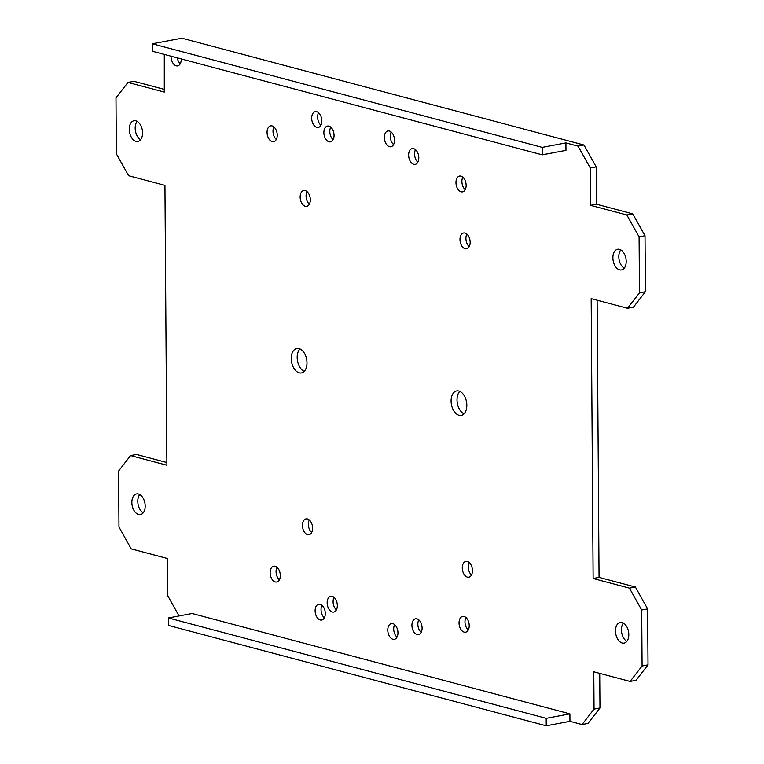 <?xml version="1.0" encoding="UTF-8"?>
<svg xmlns="http://www.w3.org/2000/svg" width="764" height="764" viewBox="0 0 764 764"><rect width="100%" height="100%" fill="white"/><g stroke="black" fill="none" stroke-linecap="round" stroke-linejoin="round"><path stroke-width="1.15" d="M597.123 300.195L599.052 577.383L593.122 578.501L629.45 588.146L641.693 610.025L642.085 665.998L630.099 681.44L593.781 671.795L594.039 709.107L582.063 724.549L569.954 721.331L569.896 713.872L546.184 718.332L546.241 725.8L168.443 625.42L168.395 617.961L546.184 718.332M152.294 43.787L542.201 147.385L542.249 154.844L152.351 51.245L152.294 43.787L181.937 38.2L583.954 145.017L596.187 166.886L596.445 204.208L632.773 213.863L645.017 235.732L645.408 291.714L633.423 307.147L627.502 308.264L591.174 298.619L593.122 578.501M166.877 462.554L136.498 454.484L130.577 455.602L166.896 465.247L164.948 185.365L128.619 175.72L116.376 153.841L115.985 97.868L127.97 82.426L133.901 81.309L164.279 89.378M599.721 673.37L599.969 707.989L587.984 723.432L582.063 724.549M599.052 577.383L635.381 587.029L647.624 608.908L648.015 664.881L636.03 680.323L630.099 681.44M137.157 121.38A10.524 6.484 -100.7 0 0 135.19 128.209A10.524 6.484 -100.7 0 0 140.614 139.697M177.219 57.854A8.041 4.947 -100.7 0 0 180.285 63.679M415.501 149.668A8.041 4.947 -100.7 0 0 414.565 154.013A8.041 4.947 -100.7 0 0 417.86 162.188M391.206 132.038A8.041 4.947 -100.7 0 0 390.27 136.384A8.041 4.947 -100.7 0 0 393.565 144.558M330.745 127.139A8.041 4.947 -100.7 0 0 329.8 131.494A8.041 4.947 -100.7 0 0 333.104 139.669M318.559 112.728A8.041 4.947 -100.7 0 0 317.614 117.083A8.041 4.947 -100.7 0 0 320.918 125.258M307.023 191.611A8.041 4.947 -100.7 0 0 306.077 195.966A8.041 4.947 -100.7 0 0 309.382 204.141M273.932 126.948A8.041 4.947 -100.7 0 0 272.996 131.303A8.041 4.947 -100.7 0 0 276.301 139.478M620.788 249.885A10.524 6.484 -100.7 0 0 618.811 256.704A10.524 6.484 -100.7 0 0 624.236 268.193M466.861 234.08A8.041 4.947 -100.7 0 0 465.916 238.435A8.041 4.947 -100.7 0 0 469.22 246.61M462.831 177.143A8.041 4.947 -100.7 0 0 461.895 181.488A8.041 4.947 -100.7 0 0 465.19 189.663M139.764 494.556A10.524 6.484 -100.7 0 0 137.797 501.385A10.524 6.484 -100.7 0 0 143.212 512.864M418.787 619.862A8.041 4.947 -100.7 0 0 417.851 624.217A8.041 4.947 -100.7 0 0 421.145 632.391M394.644 624.627A8.041 4.947 -100.7 0 0 393.708 628.973A8.041 4.947 -100.7 0 0 397.013 637.147M334.03 597.343A8.041 4.947 -100.7 0 0 333.085 601.698A8.041 4.947 -100.7 0 0 336.389 609.863M321.997 605.317A8.041 4.947 -100.7 0 0 321.052 609.672A8.041 4.947 -100.7 0 0 324.356 617.847M299.966 348.9A12.444 7.659 -100.7 0 0 297.177 357.495A12.444 7.659 -100.7 0 0 304.196 371.38M309.315 520.007A8.041 4.947 -100.7 0 0 308.369 524.362A8.041 4.947 -100.7 0 0 311.674 532.527M277.007 567.299A8.041 4.947 -100.7 0 0 276.071 571.644A8.041 4.947 -100.7 0 0 279.376 579.819M459.804 391.369A12.444 7.659 -100.7 0 0 457.015 399.964A12.444 7.659 -100.7 0 0 464.034 413.849M469.153 562.476A8.041 4.947 -100.7 0 0 468.208 566.821A8.041 4.947 -100.7 0 0 471.512 574.996M465.906 617.484A8.041 4.947 -100.7 0 0 464.97 621.839A8.041 4.947 -100.7 0 0 468.265 630.004M623.386 623.052A10.524 6.484 -100.7 0 0 621.418 629.88A10.524 6.484 -100.7 0 0 626.843 641.368M130.577 455.602L118.592 471.035L118.983 527.017L131.227 548.896L167.555 558.541L167.813 595.863L179.053 615.946M127.97 82.426L164.298 92.072L164.298 54.425M596.187 166.886L590.257 168.004L578.023 146.134L565.914 142.916L565.962 150.374L542.249 154.844M590.257 168.004L590.524 205.325L626.843 214.97L639.086 236.85L639.478 292.832L627.502 308.264M168.395 617.961L192.108 613.492L569.896 713.872M181.221 58.914A8.041 4.947 79.3 0 1 181.23 59.325A8.041 4.947 79.3 0 1 177.63 65.876A8.041 4.947 79.3 0 1 171.06 56.622A8.041 4.947 79.3 0 1 171.06 56.221M408.635 155.13A8.041 4.947 79.3 0 1 412.235 148.588A8.041 4.947 79.3 0 1 418.806 157.833A8.041 4.947 79.3 0 1 415.205 164.384A8.041 4.947 79.3 0 1 408.635 155.13M384.34 137.501A8.041 4.947 79.3 0 1 387.94 130.959A8.041 4.947 79.3 0 1 394.51 140.204A8.041 4.947 79.3 0 1 390.91 146.755A8.041 4.947 79.3 0 1 384.34 137.501M323.869 132.611A8.041 4.947 79.3 0 1 327.469 126.07A8.041 4.947 79.3 0 1 334.049 135.314A8.041 4.947 79.3 0 1 330.449 141.865A8.041 4.947 79.3 0 1 323.869 132.611M311.683 118.2A8.041 4.947 79.3 0 1 315.284 111.649A8.041 4.947 79.3 0 1 321.854 120.903A8.041 4.947 79.3 0 1 318.263 127.454A8.041 4.947 79.3 0 1 311.683 118.2M300.147 197.083A8.041 4.947 79.3 0 1 303.747 190.532A8.041 4.947 79.3 0 1 310.327 199.786A8.041 4.947 79.3 0 1 306.727 206.328A8.041 4.947 79.3 0 1 300.147 197.083M267.066 132.42A8.041 4.947 79.3 0 1 270.666 125.869A8.041 4.947 79.3 0 1 277.236 135.123A8.041 4.947 79.3 0 1 273.646 141.674A8.041 4.947 79.3 0 1 267.066 132.42M612.881 257.821A10.524 6.484 79.3 0 1 617.599 249.255A10.524 6.484 79.3 0 1 626.203 261.364A10.524 6.484 79.3 0 1 621.495 269.94A10.524 6.484 79.3 0 1 612.881 257.821M459.985 239.552A8.041 4.947 79.3 0 1 463.586 233.001A8.041 4.947 79.3 0 1 470.156 242.255A8.041 4.947 79.3 0 1 466.565 248.797A8.041 4.947 79.3 0 1 459.985 239.552M455.965 182.606A8.041 4.947 79.3 0 1 459.565 176.064A8.041 4.947 79.3 0 1 466.135 185.308A8.041 4.947 79.3 0 1 462.535 191.859A8.041 4.947 79.3 0 1 455.965 182.606M131.866 502.502A10.524 6.484 79.3 0 1 136.575 493.926A10.524 6.484 79.3 0 1 145.189 506.045A10.524 6.484 79.3 0 1 140.48 514.611A10.524 6.484 79.3 0 1 131.866 502.502M411.92 625.334A8.041 4.947 79.3 0 1 415.511 618.783A8.041 4.947 79.3 0 1 422.091 628.037A8.041 4.947 79.3 0 1 418.491 634.588A8.041 4.947 79.3 0 1 411.92 625.334M387.778 630.09A8.041 4.947 79.3 0 1 391.378 623.548A8.041 4.947 79.3 0 1 397.948 632.793A8.041 4.947 79.3 0 1 394.348 639.344A8.041 4.947 79.3 0 1 387.778 630.09M327.154 602.815A8.041 4.947 79.3 0 1 330.755 596.264A8.041 4.947 79.3 0 1 337.325 605.518A8.041 4.947 79.3 0 1 333.734 612.059A8.041 4.947 79.3 0 1 327.154 602.815M315.121 610.789A8.041 4.947 79.3 0 1 318.722 604.238A8.041 4.947 79.3 0 1 325.302 613.492A8.041 4.947 79.3 0 1 321.701 620.043A8.041 4.947 79.3 0 1 315.121 610.789M291.246 358.612A12.444 7.659 79.3 0 1 296.814 348.47A12.444 7.659 79.3 0 1 306.985 362.795A12.444 7.659 79.3 0 1 301.417 372.928A12.444 7.659 79.3 0 1 291.246 358.612M302.448 525.479A8.041 4.947 79.3 0 1 306.039 518.928A8.041 4.947 79.3 0 1 312.619 528.182A8.041 4.947 79.3 0 1 309.019 534.724A8.041 4.947 79.3 0 1 302.448 525.479M270.141 572.761A8.041 4.947 79.3 0 1 273.741 566.219A8.041 4.947 79.3 0 1 280.312 575.464A8.041 4.947 79.3 0 1 276.711 582.015A8.041 4.947 79.3 0 1 270.141 572.761M451.085 401.071A12.444 7.659 79.3 0 1 456.652 390.939A12.444 7.659 79.3 0 1 466.823 405.254A12.444 7.659 79.3 0 1 461.255 415.396A12.444 7.659 79.3 0 1 451.085 401.071M462.277 567.938A8.041 4.947 79.3 0 1 465.878 561.397A8.041 4.947 79.3 0 1 472.448 570.641A8.041 4.947 79.3 0 1 468.857 577.192A8.041 4.947 79.3 0 1 462.277 567.938M459.04 622.956A8.041 4.947 79.3 0 1 462.631 616.405A8.041 4.947 79.3 0 1 469.211 625.659A8.041 4.947 79.3 0 1 465.61 632.2A8.041 4.947 79.3 0 1 459.04 622.956M615.488 630.997A10.524 6.484 79.3 0 1 620.196 622.421A10.524 6.484 79.3 0 1 628.81 634.54A10.524 6.484 79.3 0 1 624.102 643.116A10.524 6.484 79.3 0 1 615.488 630.997M129.259 129.326A10.524 6.484 79.3 0 1 133.977 120.75A10.524 6.484 79.3 0 1 142.582 132.869A10.524 6.484 79.3 0 1 137.873 141.445A10.524 6.484 79.3 0 1 129.259 129.326M569.954 721.331L546.241 725.8M565.914 142.916L542.201 147.385M583.954 145.017L578.023 146.134M596.445 204.208L590.524 205.325M632.773 213.863L626.843 214.97M645.017 235.732L639.086 236.85M645.408 291.714L639.478 292.832M599.969 707.989L594.039 709.107M648.015 664.881L642.085 665.998M647.624 608.908L641.693 610.025M635.381 587.029L629.45 588.146"/></g></svg>
